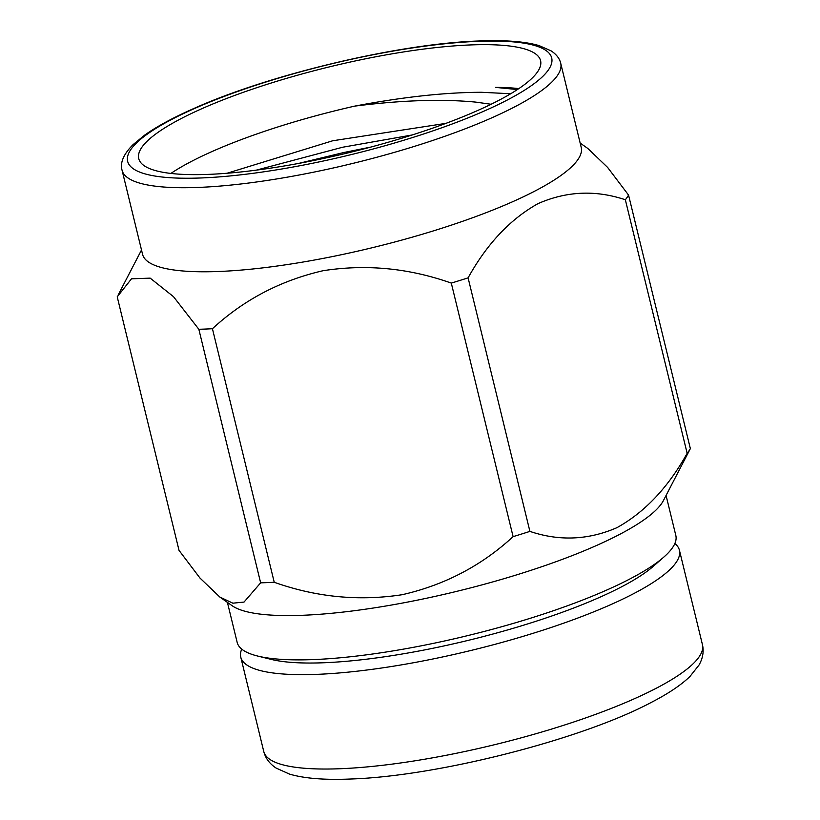 <?xml version="1.0" encoding="UTF-8"?>
<svg xmlns="http://www.w3.org/2000/svg" width="820" height="820" viewBox="0 0 820 820"><rect width="100%" height="100%" fill="white"/><g stroke="black" fill="none" stroke-linecap="round" stroke-linejoin="round"><path stroke-width="1.23" d="M674.86 543.516A225.746 48.011 166.3 0 1 679.421 550.23A225.746 48.011 166.3 0 1 557.415 625.352A225.746 48.011 166.3 0 1 317.873 674.317A225.746 48.011 166.3 0 1 240.772 657.158A225.746 48.011 166.3 0 1 241.736 649.102M663.923 556.995L653.345 566.282A212.277 45.151 166.3 0 1 324.556 662.724A212.277 45.151 166.3 0 1 271.307 659.413L257.644 656.041A225.746 48.011 -13.7 0 0 314.275 659.546A225.746 48.011 -13.7 0 0 663.923 556.995A225.746 48.011 -13.7 0 0 675.823 535.47L666.066 495.464M227.417 602.393L237.164 642.398A225.746 48.011 -13.7 0 0 257.644 656.041M517.481 89.513L495.567 87.391A206.804 43.983 166.3 0 1 518.855 88.601M469.942 44.956A206.804 43.983 166.3 0 1 540.575 60.67A206.804 43.983 166.3 0 1 428.809 129.478A206.804 43.983 166.3 0 1 209.377 174.342A206.804 43.983 166.3 0 1 138.744 158.629A206.804 43.983 166.3 0 1 250.51 89.81A206.804 43.983 166.3 0 1 469.942 44.956M495.567 87.391L517.399 89.564M170.878 173.43A206.804 43.983 166.3 0 1 354.701 106.118C402.815 96.996 445.075 92.383 481.483 92.281L510.706 93.746M256.363 170.129L342.606 147.241L412.286 134.951M298.377 163.477L343.887 152.499L370.865 147.067M122.067 170.232L142.557 254.292A225.746 48.011 -13.7 0 0 219.668 271.451A225.746 48.011 -13.7 0 0 459.21 222.476A225.746 48.011 -13.7 0 0 581.216 147.364L560.716 63.304A225.746 48.011 -13.7 0 1 438.72 138.426A225.746 48.011 -13.7 0 1 199.168 187.39A225.746 48.011 -13.7 0 1 122.067 170.232C119.925 162.678 123.584 154.15 133.035 144.658L144.587 135.177C156.856 126.444 173.399 117.496 194.227 108.332C270.19 74.251 399.545 43.614 478.583 41C504.935 39.924 525.138 41.471 539.181 45.633L551.224 50.932C556.472 54.448 559.63 58.568 560.716 63.304M628.55 195.078L690.358 448.622L663.411 500.579A225.746 48.011 166.3 0 1 524.554 572.391A225.746 48.011 166.3 0 1 303.472 615.246A225.746 48.011 166.3 0 1 232.132 605.713L219.791 597.021L199.947 578.018L179.026 550.384L117.219 296.84L131.507 278.81L150.183 278.134L173.491 296.666L198.84 329.281A265.639 56.498 166.3 0 0 205.533 329.056A265.639 56.498 166.3 0 0 212.431 328.728C243.724 299.812 280.614 280.471 323.09 270.713C366.253 263.989 408.995 268.119 451.297 283.095A265.639 56.498 166.3 0 0 468.097 277.847C486.875 243.95 510.173 219.217 538.012 203.637C566.548 191.101 595.658 189.809 625.342 199.762A265.639 56.498 166.3 0 0 628.55 195.078L607.63 167.444L587.786 148.44L580.16 143.07M212.431 328.728L274.239 582.272A265.639 56.498 166.3 0 1 267.34 582.6A265.639 56.498 166.3 0 1 260.647 582.835L198.84 329.281M219.791 597.021L232.849 603.182L244.022 602.075L260.647 582.835M491.098 104.263L475.805 102.121C441.888 98.851 401.523 100.183 354.701 106.118M445.957 123.359L332.694 140.773L227.078 173.245M468.097 277.847L529.904 531.391C559.363 541.333 588.391 540.083 616.999 527.639C644.827 512.192 668.208 487.408 687.15 453.306L625.342 199.762M274.239 582.272C316.212 597.185 358.832 601.337 402.077 594.726C444.532 585.08 481.545 565.728 513.105 536.639L451.297 283.095M690.358 448.622A265.639 56.498 166.3 0 1 687.15 453.306M529.904 531.391A265.639 56.498 166.3 0 1 513.105 536.639M263.773 751.55A225.746 48.011 -13.7 0 0 340.884 768.699A225.746 48.011 -13.7 0 0 580.427 719.734A225.746 48.011 -13.7 0 0 702.432 644.612C704.011 651.357 702.883 658.142 699.07 664.969L689.989 676.438C681.164 685.007 668.249 693.669 651.254 702.422C581.728 739.486 437.214 776.263 350.95 779C324.792 780.127 304.292 778.487 289.46 774.08L276.125 768.073C269.595 763.768 265.475 758.254 263.773 751.55L240.772 657.158M202.161 177.919A218.243 46.422 166.3 0 1 177.868 116.307A218.243 46.422 166.3 0 1 477.158 41.369A218.243 46.422 166.3 0 1 501.45 102.992A218.243 46.422 166.3 0 1 202.161 177.919M141.511 249.997L118.08 295.138M702.432 644.612L679.421 550.23"/></g></svg>
